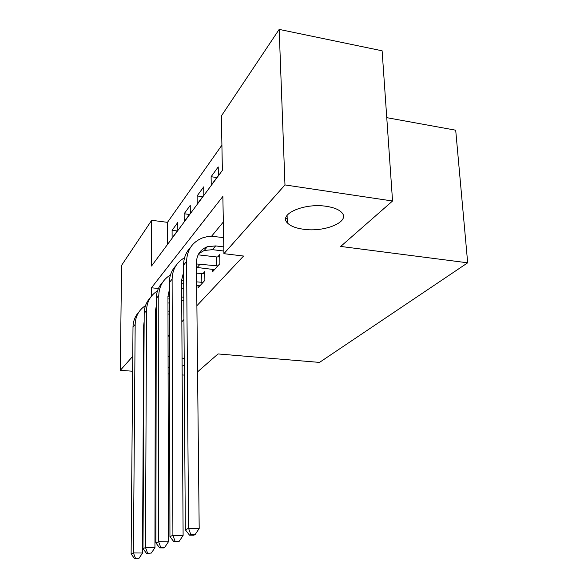 <?xml version="1.0" encoding="UTF-8"?>
<svg xmlns="http://www.w3.org/2000/svg" width="588" height="588" viewBox="0 0 588 588"><rect width="100%" height="100%" fill="white"/><g stroke="black" fill="none" stroke-linecap="round" stroke-linejoin="round"><path stroke-width="0.88" d="M303.246 229.217C295.61 228.137 290.318 226.012 287.356 222.852C278.278 214.172 304.312 202.691 326.465 206.344C333.646 207.446 338.681 209.446 341.554 212.349C351.161 221.514 324.76 232.62 303.246 229.217M156.158 366.625L155.269 366.42M155.283 357.805L156.173 357.607M168.065 356.438L169.528 356.453M386.757 117.659L455.7 130.205L467.68 262.814L319.49 362.406L218.038 353.939L197.568 371.873M132.631 371.234L120.319 370.315L121.554 265.401L151.682 220.294L151.55 266.011L222.374 170.41L221.375 115.946L279.175 29.4L284.974 184.926L223.918 253.671L222.859 196.451L151.483 287.782L151.461 296.139M221.911 145.155L167.484 222.338L151.682 220.294M284.974 184.926L392.549 201.008L382.112 50.796L279.175 29.4M167.484 222.338L167.521 244.454M172.115 237.964L177.811 230.275L177.767 222.507L172.093 230.312L172.115 237.964M184.198 221.647L190.321 213.378L190.247 205.366L184.147 213.753L184.198 221.647M197.201 204.087L203.801 195.172L203.691 186.888L197.112 195.936L197.201 204.087M211.232 185.132L218.369 175.496L218.221 166.933L211.107 176.709L211.232 185.132M168.028 336.454L169.476 334.917M181.846 321.746L183.941 319.512M196.884 305.731L243.55 256.045L223.918 253.671M223.33 221.999L211.518 236.303M198.075 285.474L198.097 287.855L204.881 280.314L204.771 271.605L202.904 273.721M212.496 269.216L212.533 271.81L219.883 263.637L219.728 254.611L217.707 256.912M184.309 375.093L182.162 374.938M169.564 373.99L168.102 373.887M156.151 372.99L155.254 372.924M143.884 372.072L143.472 372.042M182.059 357.982L184.198 358.658M184.242 365.427L182.111 366.118M169.55 367.721L168.087 367.735M392.549 201.008L340.702 246.438L467.68 262.814M156.21 335.807L155.32 335.733M144.031 343.62L143.612 344.083M132.756 356.313L120.319 370.315M286.797 222.132L287.311 221.595M158.422 288.51L151.483 287.782M177.297 230.966L172.093 230.312M216.84 177.561L211.107 176.709M202.654 196.715L197.112 195.936M287.201 218.633L285.79 218.442M189.512 214.466L184.147 213.753M286.452 216.377L287.12 216.465M169.425 311.206L167.984 311.059M169.425 314.146L167.984 314.007M167.962 302.938L169.403 303.085M156.239 313L155.357 313.044M156.246 310.493L155.379 310.662M144.141 321.629L143.715 325.208L142.539 553.021L139.077 558.203L134.505 558.571L139.077 558.203M134.505 558.571L131.124 553.962L132.998 327.082C133.123 321.158 135.115 316.094 138.966 311.905M131.124 553.962L133.425 552.933L135.167 324.422C135.46 316.234 138.908 309.95 145.515 305.584M135.431 558.174L133.425 552.933L142.539 553.021M183.794 297.219L181.699 297.006M183.816 300.402L181.721 300.189M181.648 288.605L183.743 288.833M169.395 298.961L167.955 298.947M169.388 296.073L167.955 296.264M156.254 306.098L155.364 311.361L154.945 547.656L151.337 553.051L146.552 553.44L151.337 553.051M146.552 553.44L143.002 548.655L144.185 313.375C144.295 307.208 146.353 301.967 150.366 297.646M143.002 548.655L145.493 547.546L146.522 310.501C146.816 301.872 150.469 295.33 157.488 290.876M147.559 553.014L145.493 547.546L154.945 547.656M203.014 282.394L196.642 281.865M199.92 285.834L196.679 285.32M183.713 283.923L181.618 283.769M196.554 273.177L204.8 273.663M183.691 280.586L181.604 280.741M169.373 289.656L167.955 296.396L168.418 541.82L164.655 547.45L160.73 547.406L159.635 547.869L163.545 547.92L164.655 547.45M159.635 547.869L155.893 542.9L156.261 298.564C156.364 292.14 158.495 286.701 162.67 282.247M155.893 542.9L158.606 541.688L158.797 295.455C159.091 286.334 162.979 279.506 170.461 274.978M160.73 547.406L158.606 541.688L168.418 541.82M201.838 282.431L201.735 273.758M217.861 265.894L196.458 263.961M214.502 269.62L196.495 267.4M198.134 254.825L216.487 256.949L219.772 256.846M183.632 272.024L181.596 280.182L183.111 535.462L179.171 541.35L175.092 541.291L173.901 541.798L177.966 541.857L179.171 541.35M173.901 541.798L169.947 536.624L169.351 282.519C169.432 275.816 171.652 270.164 176.01 265.563M169.947 536.624L172.909 535.293L172.108 279.146C172.394 269.473 176.547 262.344 184.558 257.742M175.092 541.291L172.909 535.293L183.111 535.462M216.634 265.93L216.487 256.949M223.793 246.916L215.642 245.916L207.351 246.725C200.354 249.481 196.715 254.751 196.443 262.549L199.185 528.502L195.062 534.668L190.821 534.595L189.505 535.154L193.739 535.227L195.062 534.668M223.866 251.047L212.444 249.657L204.212 250.481L198.781 253.626M189.505 535.154L185.316 529.751L188.564 528.303L186.587 261.403C187.013 249.937 192.313 242.109 202.485 237.912L206.961 236.721L211.658 236.303L223.616 237.574M185.316 529.751L183.588 265.07C183.64 258.066 185.948 252.186 190.505 247.43M190.821 534.595L188.564 528.303L199.185 528.502M132.998 327.082L135.167 324.422M144.185 313.375L146.522 310.501M183.25 283.872L183.706 283.335M156.261 298.564L158.797 295.455M197.245 267.466L200.185 264.027M169.351 282.519L172.108 279.146M212.444 249.657L215.642 245.916M183.588 265.07L186.587 261.403M287.356 222.852L287.076 215.377M204.212 250.481L207.351 246.725"/></g></svg>
